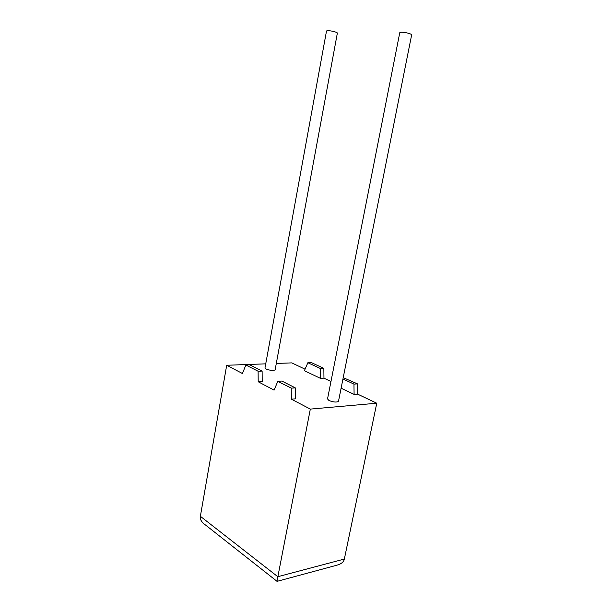 <?xml version="1.0" encoding="UTF-8"?>
<svg xmlns="http://www.w3.org/2000/svg" width="612" height="612" viewBox="0 0 612 612"><rect width="100%" height="100%" fill="white"/><g stroke="black" fill="none" stroke-linecap="round" stroke-linejoin="round"><path stroke-width="0.92" d="M411.662 34.869L411.7 34.662C410.017 33.438 406.682 32.612 401.702 32.199L399.766 32.688L327.535 398.902L328.927 400.493C333.288 402.161 336.462 402.474 338.459 401.449L338.52 401.135M337.388 32.949L275.109 369.9C273.151 370.811 270.129 370.52 266.052 369.028L265.004 367.835L326.517 30.96L327.94 30.6C332.53 31.021 335.682 31.801 337.388 32.949L337.357 33.102M265.73 363.842L226.692 365.265L242.436 373.519L245.863 365.012L249.857 364.867L262.12 371.071L262.204 381.559L258.195 381.773L274.092 390.112L277.825 381.291L291.243 388.123L291.35 399.162L310.322 409.099L276.945 581.385L337.013 565.167C341.312 563.958 343.76 561.923 344.349 559.054L376.762 403.216L310.322 409.099M291.243 388.123L295.298 387.863L295.405 398.848L291.35 399.162M341.106 388.192L354.096 394.388L357.615 394.128L376.762 403.216M320.459 378.346L304.401 370.688L307.874 362.717L320.351 368.508L320.459 378.346L323.962 378.155L330.97 381.483M276.295 363.452L291.794 362.885L305.059 369.181M276.953 581.27L205.632 525.104C201.616 522.334 199.864 519.397 200.369 516.291L226.692 365.265M307.874 362.717L311.37 362.595L323.847 368.355L323.962 378.155M357.615 394.128L357.477 383.885L343.21 377.65M245.863 365.012L258.111 371.247L258.195 381.773M320.351 368.508L323.847 368.355M354.096 394.388L353.958 384.114L357.477 383.885M353.958 384.114L342.942 378.996M295.298 387.863L281.864 381.069L277.825 381.291M262.12 371.071L258.111 371.247M200.369 516.291L277.81 576.703L344.349 559.054M411.7 34.662L338.459 401.449"/></g></svg>
